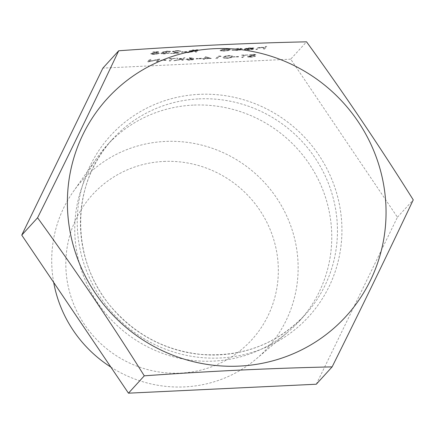 <?xml version="1.0" encoding="UTF-8"?>
<svg xmlns="http://www.w3.org/2000/svg" width="435" height="435" viewBox="0 0 435 435"><rect width="100%" height="100%" fill="white"/><g stroke="black" fill="none" stroke-linecap="round" stroke-linejoin="round"><path stroke-width="0.33" stroke-dasharray="2.17 1.63" d="M156.584 61.623L157.785 61.569L159.781 59.111L149.161 61.476L150.934 59.535L149.732 59.59L147.481 62.058L158.351 59.687L156.567 61.433L157.785 61.569M165.92 60.394L160.999 60.383L166.154 60.139M172.516 58.747L175.664 58.355L168.622 58.692L171.314 58.807L169.291 61.02L170.493 60.96L172.499 58.556L175.435 58.611M182.863 60.373L185.109 57.904L183.907 57.964L183.053 58.904L176.61 58.312L182.183 59.106L173.842 60.802L182.743 59.242L181.661 60.427L182.863 60.373L185.109 57.904M193.466 58.524L190.492 57.589L189.442 57.768L192.074 58.594L190.709 58.638C188.241 58.79 186.691 59.1 186.071 59.557L186.055 59.367C185.865 59.823 187.028 60.008 189.551 59.921C192.074 59.764 193.657 59.448 194.293 58.975L190.476 57.398L189.432 57.578L192.058 58.404L190.693 58.448C188.225 58.6 186.675 58.91 186.055 59.367L186.071 59.557C185.875 60.014 187.045 60.199 189.568 60.112C192.091 59.954 193.673 59.639 194.309 59.171L193.45 58.333M201.302 58.709L196.147 58.953L201.53 58.453M211.377 58.469L205.853 56.854L204.048 58.578L202.275 58.904L203.819 58.828L203.297 59.399L204.504 59.339L205.021 58.774L211.377 58.469L205.592 56.675L204.037 58.382L202.259 58.709L203.803 58.638L203.286 59.209L204.488 59.149L205.005 58.578L211.361 58.279M221.121 56.43L218.087 56.332L215.836 58.801L217.038 58.741L219.061 56.528L221.121 56.43L220.561 56.218M226.929 58.333C230.452 58.007 232.339 57.502 232.589 56.822L232.85 56.316L229.294 55.74C225.732 56.066 223.797 56.572 223.487 57.257L223.47 57.067C222.497 57.784 223.644 58.143 226.912 58.143C230.441 57.817 232.328 57.311 232.573 56.632L232.834 56.126L229.278 55.549C225.716 55.87 223.78 56.376 223.47 57.067L223.487 57.257C222.513 57.975 223.661 58.333 226.929 58.333L226.912 58.143M238.402 56.936L233.475 56.931L238.63 56.686M244.992 55.294L248.146 54.902L241.099 55.24L243.79 55.354L241.773 57.567L242.975 57.507L244.976 55.104L247.912 55.153M250.864 57.192L255.432 56.458L251.098 56.936L248.853 56.648L254.828 55.43L255.954 54.723L255.921 55.022C256.041 54.669 255.117 54.533 253.143 54.603L249.195 55.191L254.725 55.071L247.645 56.708C247.542 57.105 248.619 57.268 250.864 57.192L255.432 56.458M255.416 56.267L251.082 56.746L248.825 56.713L249.554 56.381M249.538 56.191L255.905 54.832C256.025 54.478 255.1 54.342 253.126 54.413L249.179 55L254.736 54.815L253.556 55.43M158.411 51.787L152.913 52.048L157.242 52.086L157.372 52.7L155.839 52.727C153.142 52.896 151.489 53.233 150.885 53.733L150.885 53.733C150.602 54.261 151.897 54.478 154.768 54.38L159.487 53.489L154.925 54.13C152.875 54.196 151.929 54.043 152.098 53.668L155.822 52.967L158.661 52.956L158.394 51.596L152.913 52.048M152.902 51.857L157.225 51.895L157.356 52.51L155.822 52.537C153.125 52.706 151.472 53.043 150.869 53.543C150.592 54.07 151.88 54.288 154.751 54.19L159.471 53.298L154.909 53.94C152.859 54.005 151.913 53.848 152.081 53.478L152.043 53.788L152.081 53.478L155.822 52.967M166.942 51.564L170.602 51.749C170.46 51.379 169.324 51.232 167.192 51.308L162.641 52.249L162.679 51.944L163.794 52.57L160.95 53.326C160.819 53.809 162.125 54 164.86 53.896L169.993 52.961L165.072 53.646C163.12 53.733 162.141 53.614 162.135 53.287L166.735 52.57L166.964 52.314L163.897 52.075L166.931 51.368L169.4 51.808M169.384 51.618L170.585 51.558C170.444 51.189 169.307 51.042 167.176 51.118L162.679 51.944L163.783 52.374L160.939 53.13C160.809 53.619 162.108 53.809 164.843 53.706L169.976 52.765L165.055 53.456C163.103 53.543 162.125 53.423 162.119 53.097L166.735 52.57M166.719 52.379L166.948 52.124L163.859 51.944L166.931 51.368M176.947 51.085C178.807 51.026 179.666 51.161 179.53 51.504L180.732 51.45L180.775 51.107L180.732 51.45C180.971 50.96 179.764 50.754 177.116 50.835C174.614 50.987 173.043 51.297 172.401 51.76L177.056 53.016L170.591 53.565L179.693 53.13L173.581 51.721L176.931 50.895C178.79 50.83 179.65 50.971 179.519 51.314L180.721 51.259C180.955 50.77 179.747 50.563 177.099 50.645L177.116 50.835M177.099 50.645C174.598 50.797 173.027 51.102 172.385 51.569L177.04 52.825L170.574 53.374L179.677 52.939L173.57 51.531L173.538 51.825L173.57 51.531L176.931 50.895M186.626 52.015L181.471 52.26L186.854 51.76M196.006 52.352L198.257 49.889L192.509 50.194L189.181 51.08L189.225 50.759C189.187 51.216 190.568 51.363 193.363 51.199L187.403 52.57L195.832 51.08L194.793 52.222L195.995 52.162L198.24 49.699L192.498 50.003L189.241 50.949C189.203 51.406 190.584 51.553 193.379 51.39L187.42 52.765L194.869 51.319L195.842 51.276L194.804 52.412L195.995 52.162M229.56 49.285L226.102 49.166L222.111 49.639L220.11 50.514L220.17 50.155C219.931 50.71 221.339 50.938 224.384 50.841C227.521 50.645 229.495 50.253 230.3 49.672L229.544 49.095L226.086 48.976L222.095 49.449L220.186 50.346C219.947 50.9 221.35 51.129 224.4 51.031C227.538 50.835 229.511 50.449 230.316 49.862L229.544 49.095M237.717 48.611L232.85 49.247L237.602 48.829C240.071 48.736 241.251 48.905 241.148 49.334C240.441 49.802 238.82 50.107 236.297 50.253L231.909 50.275L236.113 50.471C239.353 50.286 241.425 49.895 242.328 49.296L242.387 48.937L242.328 49.296C242.512 48.72 240.974 48.492 237.717 48.611L232.85 49.247M232.834 49.057L237.586 48.638C240.055 48.541 241.24 48.709 241.131 49.144L241.131 49.144C240.424 49.612 238.81 49.916 236.281 50.063L236.297 50.253M248.945 49.65L244.524 49.595L248.592 49.878C251.691 49.688 253.61 49.296 254.361 48.715L254.426 48.35L253.768 47.975L250.25 47.823L245.982 48.367L244.345 49.041L253.105 48.622L248.929 49.459L244.508 49.405L248.575 49.688C251.675 49.492 253.6 49.106 254.344 48.524L253.784 48.165L250.261 48.013L245.998 48.557L244.361 49.231L253.121 48.818L248.929 49.459M264.534 49.09L266.845 46.561L265.644 46.616L264.665 47.681L261.283 47.491C258.515 47.698 257.014 48.062 256.786 48.579L255.949 49.498L257.15 49.438L258.439 48.176L261.294 47.703L264.186 48.019L263.333 49.144L264.534 49.09L266.845 46.561M266.829 46.366L265.627 46.425L264.654 47.491L261.266 47.301C258.499 47.507 257.003 47.872 256.775 48.388L255.932 49.307L257.134 49.247L258.423 47.986L261.277 47.507L264.17 47.828L263.333 49.144M316.299 384.225L397.427 217.223L290.716 59.171L306.539 41.825M290.716 59.171L102.877 68.121M163.756 161.445A107.733 104.449 -137.6 0 1 267.982 315.826A107.733 104.449 -137.6 0 1 84.51 324.57A107.733 104.449 -137.6 0 1 163.756 161.445M110.86 367.107A124.932 121.126 42.4 0 0 184.581 386.9A124.932 121.126 42.4 0 0 256.411 358.793A124.932 121.126 42.4 0 0 288.389 219.767A124.932 121.126 42.4 0 0 165.262 141.44A124.932 121.126 42.4 0 0 73.243 191.677A124.932 121.126 42.4 0 0 53.695 282.445M193.183 105.112A130.293 126.324 42.4 0 0 106.999 145.295A130.293 126.324 42.4 0 0 97.212 157.513A130.293 126.324 42.4 0 0 118.113 326.435A130.293 126.324 42.4 0 0 288.242 331.796A130.293 126.324 42.4 0 0 299.514 320.927A130.293 126.324 42.4 0 0 318.262 179.492A130.293 126.324 42.4 0 0 193.183 105.112M397.427 217.223L413.25 199.877M263.316 48.954L264.524 48.899M264.17 47.828L263.914 48.301L264.17 47.828M261.266 47.301L261.294 47.703M253.181 48.41L245.753 48.764L249.984 48.046L252.354 48.095L253.197 48.6L245.764 48.954L250 48.241L253.197 48.6M236.281 50.063L231.898 50.085L236.096 50.281C239.342 50.096 241.414 49.704 242.317 49.106C242.496 48.53 240.957 48.301 237.7 48.421M225.89 49.198C228.206 49.128 229.278 49.302 229.098 49.731L224.59 50.618C222.269 50.694 221.192 50.52 221.371 50.096L225.901 49.389C228.223 49.318 229.294 49.498 229.114 49.922L224.607 50.808C222.28 50.884 221.208 50.71 221.382 50.291L225.901 49.389M229.158 49.595L229.114 49.922L229.158 49.595M196.81 50.009L196.06 50.83L193.602 50.949C191.607 51.085 190.546 51.004 190.427 50.699L196.81 50.009L196.076 51.02L193.618 51.14C191.623 51.276 190.563 51.194 190.443 50.89L196.827 50.199M186.838 51.569L181.689 51.814L181.471 52.26M181.455 52.069L186.61 51.825M155.812 52.776L158.661 52.956M158.644 52.765L158.394 51.596M253.54 55.24L247.635 56.517C247.531 56.914 248.602 57.077 250.848 57.001M247.896 54.962L241.088 55.044L243.774 55.158L241.757 57.371L242.975 57.507M242.958 57.317L244.976 55.104M238.614 56.496L233.464 56.74L233.247 57.186M233.231 56.99L238.385 56.746M231.376 56.686C231.246 57.219 229.827 57.616 227.108 57.888L224.618 57.605L224.677 57.007C224.868 56.479 226.309 56.077 229.011 55.805C231.458 55.827 232.246 56.126 231.376 56.686L231.387 56.882C231.262 57.409 229.838 57.806 227.119 58.083L224.634 57.795L224.688 57.197C224.879 56.67 226.325 56.267 229.022 55.995C231.474 56.023 232.263 56.316 231.387 56.882L231.376 56.686M224.618 57.605L224.677 57.007L224.618 57.605M220.55 56.023L218.071 56.142L215.82 58.611L217.027 58.551L219.061 56.528M219.044 56.338L221.105 56.24M209.23 58.138L205.238 58.328L206.212 57.257L209.246 58.328L205.249 58.518L206.228 57.447L209.246 58.328M201.519 58.263L196.364 58.507L196.147 58.953M196.136 58.763L201.285 58.513M190.715 58.687L193.086 59.046L189.72 59.671L187.246 59.323L190.715 58.687L193.096 59.236L189.731 59.861L187.257 59.513L190.731 58.877M193.124 58.948L193.096 59.236L193.124 58.948M185.098 57.714L183.891 57.773L183.037 58.709L176.594 58.121L182.167 58.91L173.831 60.612L182.727 59.046L181.661 60.427M181.645 60.237L182.847 60.182M175.419 58.415L168.606 58.502L171.298 58.616L169.28 60.829L170.493 60.96M170.482 60.77L172.499 58.556M166.137 59.948L160.983 60.193L160.771 60.639M160.754 60.449L165.904 60.204M157.769 61.373L160.02 58.91L149.145 61.286L150.918 59.345L149.716 59.399L147.465 61.868L158.351 59.687M158.335 59.497L156.567 61.433M199.214 94.352A134.187 130.098 42.4 0 0 100.512 297.529A134.187 130.098 42.4 0 0 329.039 286.638A134.187 130.098 42.4 0 0 199.214 94.352M198.871 98.881A130.293 126.324 -137.6 0 1 323.95 173.255A130.293 126.324 -137.6 0 1 305.201 314.695A130.293 126.324 -137.6 0 1 123.806 320.198A130.293 126.324 -137.6 0 1 112.687 139.059A130.293 126.324 -137.6 0 1 198.871 98.881M256.411 358.793L288.242 331.796M73.243 191.677L97.212 157.513M299.514 320.927L305.201 314.695C277.095 344.123 242.328 357.358 200.894 354.384C166.328 350.643 137.237 335.738 113.622 309.671C70.051 262.245 69.72 184.087 112.687 139.059L106.999 145.295"/><path stroke-width="0.65" d="M332.122 366.879C360.653 309.584 387.694 253.915 413.25 199.877C379.173 145.556 343.601 92.873 306.539 41.825C246.215 43.136 183.603 46.121 118.701 50.775C93.15 104.808 66.109 160.477 37.573 217.777C74.641 268.835 110.207 321.519 144.284 375.829C208.387 371.213 271 368.228 332.122 366.879L316.299 384.225L128.461 393.175L21.75 235.123L37.573 217.777M21.75 235.123L102.877 68.121L118.701 50.775M144.284 375.829L128.461 393.175M53.695 282.445A124.932 121.126 42.4 0 0 110.86 367.107M214.227 48.693A161.554 156.627 42.4 0 0 70.051 173.636A161.554 156.627 42.4 0 0 158.112 348.625A161.554 156.627 42.4 0 0 383.382 241.164A161.554 156.627 42.4 0 0 214.227 48.693"/></g></svg>
